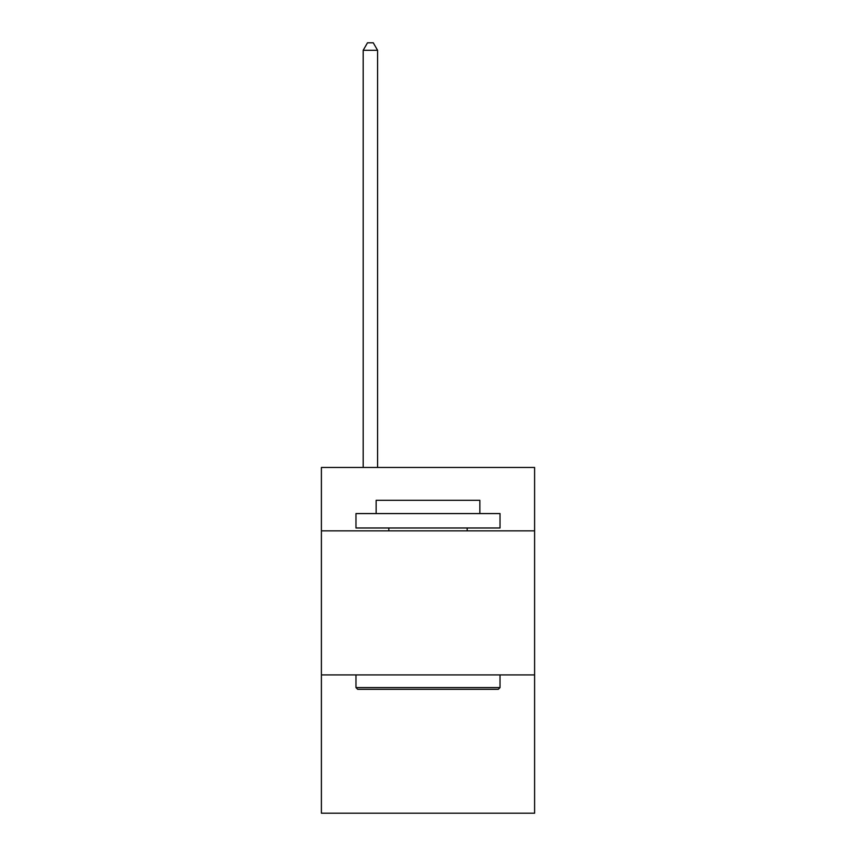 <?xml version="1.0" encoding="UTF-8"?>
<svg xmlns="http://www.w3.org/2000/svg" width="856" height="856" viewBox="0 0 856 856"><rect width="100%" height="100%" fill="white"/><g stroke="black" fill="none" stroke-linecap="round" stroke-linejoin="round"><path stroke-width="1.28" d="M534.604 530.859L534.604 467.472L321.396 467.472L321.396 530.859L534.604 530.859L534.604 813.2L321.396 813.2L321.396 530.859M534.604 674.913L321.396 674.913M357.701 689.315L355.978 687.582L500.022 687.582L498.299 689.315L357.701 689.315M500.022 513.568L500.022 527.97L355.978 527.97L355.978 513.568L500.022 513.568M376.137 513.568L376.137 500.311L479.863 500.311L479.863 513.568M500.022 674.913L500.022 687.582M355.978 674.913L355.978 687.582M467.183 527.97L467.183 530.859M388.817 527.97L388.817 530.859M377.582 467.472L377.582 50.29L363.179 50.29L363.179 467.472M363.179 50.29L367.502 42.8L373.259 42.8L377.582 50.29"/></g></svg>
